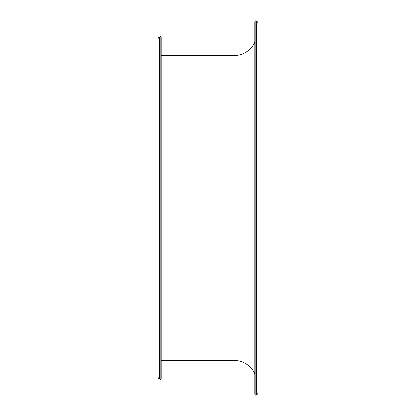 <?xml version="1.0" encoding="UTF-8"?>
<svg xmlns="http://www.w3.org/2000/svg" width="416" height="416" viewBox="0 0 416 416"><rect width="100%" height="100%" fill="white"/><g stroke="black" fill="none" stroke-linecap="round" stroke-linejoin="round"><path stroke-width="0.62" d="M158.08 363.646L158.08 361.754M158.08 115.664L158.08 120.988M158.08 39.01A1.997 1.997 0 0 1 159.396 37.133L159.396 378.867A1.997 1.997 0 0 1 158.08 376.99L158.08 54.246M159.396 378.867L160.831 379.392L160.831 36.608L159.396 37.133M158.08 179.171L158.08 236.829L158.08 179.171M158.08 242.154L158.08 295.012L158.08 242.154M158.08 300.336L158.08 339.544L158.08 300.336M257.92 358.706L257.92 379.964M256.604 394.675A1.997 1.997 0 0 0 257.92 392.798L257.92 23.202A1.997 1.997 0 0 0 256.604 21.325L255.169 20.8L255.169 395.2L256.604 394.675L256.604 21.325M161.174 360.422L233.958 360.422A22.963 22.963 0 0 1 254.826 373.802M161.174 55.578L233.958 55.578L233.958 360.422M254.826 42.198A22.963 22.963 0 0 1 233.958 55.578M255.169 20.8L254.826 21.736L254.826 394.264L255.169 395.2M160.831 36.608L161.174 37.544L161.174 378.456L160.831 379.392M257.92 382.626L257.92 385.289M257.92 109.08L257.92 111.743M257.92 57.294L257.92 36.036M158.08 376.99L158.08 368.971"/></g></svg>

